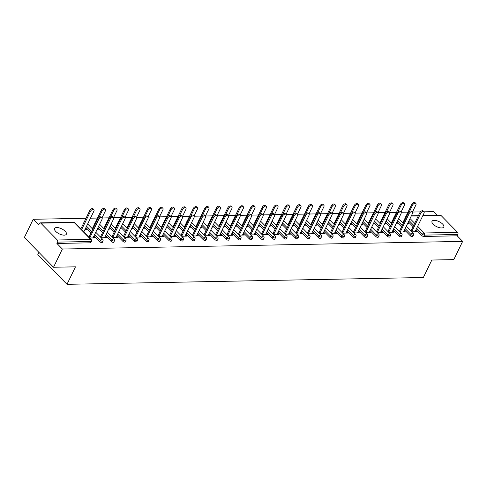 <?xml version="1.0" encoding="UTF-8"?>
<svg xmlns="http://www.w3.org/2000/svg" width="487" height="487" viewBox="0 0 487 487"><rect width="100%" height="100%" fill="white"/><g stroke="black" fill="none" stroke-linecap="round" stroke-linejoin="round"><path stroke-width="0.73" d="M434.161 220.343A6.55 2.794 25.9 0 0 432.006 221.287A6.55 2.794 25.9 0 0 434.739 225.536A6.55 2.794 25.9 0 0 441.63 227.953A6.55 2.794 25.9 0 0 443.785 227.009A6.55 2.794 25.9 0 0 441.052 222.766A6.55 2.794 25.9 0 0 434.161 220.343M56.729 227.545A6.55 2.794 25.9 0 0 54.574 228.488A6.55 2.794 25.9 0 0 57.308 232.737A6.55 2.794 25.9 0 0 64.199 235.154A6.55 2.794 25.9 0 0 66.354 234.21A6.55 2.794 25.9 0 0 63.62 229.967A6.55 2.794 25.9 0 0 56.729 227.545M38.905 252.357L37.828 254.573L66.993 284.317L423.343 277.517L431.829 260.034L453.799 259.614L462.65 241.382L62.366 249.021L53.515 267.253L24.35 237.51L33.201 219.278L38.656 224.842L39.301 223.509A1.534 1.065 -91.1 0 1 40.147 222.869L73.543 222.23A1.534 1.065 -91.1 0 1 74.176 222.516L40.786 223.149A1.534 1.065 -91.1 0 0 40.147 222.869M437.064 215.291L433.485 211.644L424.037 211.821M420.354 211.894L412.538 212.04M408.003 212.125L401.038 212.259M396.503 212.35L389.533 212.478M384.998 212.569L378.034 212.697M373.499 212.789L366.534 212.916M361.999 213.008L355.035 213.142M350.5 213.227L343.536 213.361M339.001 213.446L332.037 213.58M327.501 213.665L320.537 213.799M316.002 213.884L309.038 214.018M304.503 214.103L297.539 214.237M293.004 214.323L286.039 214.457M281.504 214.542L274.54 214.676M269.999 214.761L263.035 214.895M258.5 214.98L251.535 215.114M247 215.199L240.036 215.333M235.501 215.418L228.537 215.552M224.002 215.638L217.038 215.771M212.502 215.857L205.538 215.991M201.003 216.076L194.039 216.21M189.504 216.295L182.54 216.429M178.005 216.514L171.04 216.648M166.505 216.733L159.541 216.867M155.006 216.958L148.042 217.086M143.501 217.178L136.537 217.305M132.001 217.397L125.037 217.525M120.502 217.616L113.538 217.75M109.003 217.835L102.039 217.969M97.503 218.054L90.466 218.188M86.004 218.273L33.201 219.278M57.289 239.988L90.685 239.348A1.534 1.065 -91.1 0 1 90.953 241.491A1.534 0.657 25.9 0 0 91.459 241.266L90.813 242.599A1.534 0.657 -154.1 0 1 90.308 242.818L90.953 241.491L57.557 242.124A1.534 1.065 -91.1 0 0 57.289 239.988L40.786 223.149M90.308 242.818L56.912 243.457L62.366 249.021M57.557 242.124L56.912 243.457M422.874 215.564L440.431 215.23A1.534 1.065 88.9 0 1 441.07 215.516L457.573 232.348A1.534 1.065 88.9 0 1 457.841 234.484L457.196 235.818L462.65 241.382M66.993 284.317L75.479 266.833L53.515 267.253M89.669 237.985L94.892 237.887L94.131 237.114L93.748 237.906M84.927 229.59L86.729 229.56L85.968 228.787L85.584 229.578M94.131 237.114L93.394 237.126M90.077 237.187L88.908 237.212M85.968 228.787L85.316 228.799M393.52 218.486A1.534 0.657 -154.1 0 1 393.539 218.279L394.19 216.946A1.534 0.657 25.9 0 0 394.166 217.159M410.322 235.805L410.967 234.472A1.534 0.657 -154.1 0 0 412.952 235.343A1.534 0.657 25.9 0 0 413.457 235.124L412.806 236.457A1.534 0.657 -154.1 0 1 412.3 236.676A1.534 0.657 -154.1 0 1 410.322 235.805L404.52 229.894M401.568 226.875L396.905 222.121M457.196 235.818L423.8 236.457A1.534 0.657 -154.1 0 1 421.821 235.586L416.026 229.675M413.067 226.656L408.404 221.902M405.02 218.267A1.534 0.657 -154.1 0 1 405.038 218.06L405.689 216.727A1.534 0.657 25.9 0 0 405.665 216.94M400.162 232.062L405.391 231.958L404.63 231.185L403.887 231.203M400.57 231.264L399.407 231.288M396.156 223.655L397.222 223.636L396.515 222.918M370.516 218.925A1.534 0.657 -154.1 0 1 370.54 218.718L371.185 217.391A1.534 0.657 25.9 0 0 371.167 217.598M387.323 236.244L387.969 234.911A1.534 0.657 -154.1 0 0 389.947 235.781A1.534 0.657 25.9 0 0 390.458 235.562L389.807 236.895A1.534 0.657 -154.1 0 1 389.302 237.114A1.534 0.657 -154.1 0 1 387.323 236.244L381.522 230.333M378.569 227.313L373.906 222.559M377.163 232.5L382.386 232.402L381.631 231.629L380.889 231.642M377.571 231.702L376.408 231.727L385.394 213.257A2.301 1.339 -44.4 0 1 387.037 211.602A2.301 1.339 -44.4 0 1 388.699 211.614L389.454 212.387A2.301 1.339 135.6 0 0 387.798 212.375A2.301 1.339 135.6 0 0 386.154 214.03L385.394 213.257M373.158 224.093L374.223 224.075L373.517 223.356M347.517 219.369A1.534 0.657 -154.1 0 1 347.541 219.156L348.187 217.829A1.534 0.657 25.9 0 0 348.168 218.036M364.325 236.682L364.97 235.349A1.534 0.657 -154.1 0 0 366.948 236.219A1.534 0.657 25.9 0 0 367.454 236L366.808 237.333A1.534 0.657 -154.1 0 1 366.303 237.553A1.534 0.657 -154.1 0 1 364.325 236.682L358.523 230.771M355.565 227.758L350.902 222.997M357.501 232.877L366.474 214.402A2.301 1.339 135.6 0 0 366.455 212.825A2.301 1.339 135.6 0 0 364.8 212.813A2.301 1.339 135.6 0 0 363.156 214.469L354.183 232.938L359.388 232.841L358.633 232.068L357.89 232.08M354.573 232.141L353.404 232.165M350.159 224.531L351.224 224.513L350.518 223.795M324.519 219.807A1.534 0.657 -154.1 0 1 324.543 219.6L325.188 218.267A1.534 0.657 25.9 0 0 325.164 218.474M341.32 237.12L341.971 235.787A1.534 0.657 -154.1 0 0 343.95 236.658A1.534 0.657 25.9 0 0 344.455 236.439L343.81 237.772A1.534 0.657 -154.1 0 1 343.305 237.991A1.534 0.657 -154.1 0 1 341.32 237.12L335.525 231.209M332.566 228.196L327.903 223.436M331.166 233.376L336.389 233.279L335.628 232.506L334.886 232.518M331.574 232.579L330.405 232.603M327.161 224.97L328.226 224.951L327.52 224.233M301.52 220.246A1.534 0.657 -154.1 0 1 301.544 220.039L302.19 218.706A1.534 0.657 25.9 0 0 302.165 218.913M318.321 237.559L318.973 236.225A1.534 0.657 -154.1 0 0 320.951 237.102A1.534 0.657 25.9 0 0 321.457 236.877L320.811 238.21A1.534 0.657 -154.1 0 1 320.306 238.429A1.534 0.657 -154.1 0 1 318.321 237.559L312.526 231.648M309.568 228.634L304.905 223.874M311.503 233.754L320.47 215.278A2.301 1.339 135.6 0 0 320.458 213.702A2.301 1.339 135.6 0 0 318.796 213.696A2.301 1.339 135.6 0 0 317.153 215.345L308.186 233.815L313.391 233.717L312.63 232.944L311.887 232.956M308.569 233.023L307.407 233.042L316.398 214.572A2.301 1.339 -44.4 0 1 318.041 212.922A2.301 1.339 -44.4 0 1 319.697 212.929L320.458 213.702M304.162 225.408L305.221 225.39L304.521 224.671M278.521 220.684A1.534 0.657 -154.1 0 1 278.54 220.477L279.191 219.144A1.534 0.657 25.9 0 0 279.167 219.351M295.323 237.997L295.968 236.67A1.534 0.657 -154.1 0 0 297.953 237.54A1.534 0.657 25.9 0 0 298.458 237.315L297.813 238.648A1.534 0.657 -154.1 0 1 297.301 238.867A1.534 0.657 -154.1 0 1 295.323 237.997L289.528 232.086M286.569 229.073L281.906 224.318M285.163 234.253L290.392 234.156L289.631 233.383L288.888 233.395M285.571 233.462L284.408 233.48M281.163 225.846L282.223 225.828L281.516 225.11M255.523 221.122A1.534 0.657 -154.1 0 1 255.541 220.915L256.186 219.582A1.534 0.657 25.9 0 0 256.168 219.789M272.324 238.435L272.97 237.108A1.534 0.657 -154.1 0 0 274.954 237.979A1.534 0.657 25.9 0 0 275.459 237.753L274.808 239.087A1.534 0.657 -154.1 0 1 274.303 239.312A1.534 0.657 -154.1 0 1 272.324 238.435L266.523 232.524M263.57 229.511L258.907 224.757M262.164 234.691L267.387 234.594L266.632 233.821L265.89 233.833M262.572 233.9L261.409 233.918M258.159 226.285L259.224 226.266L258.518 225.548M232.518 221.561A1.534 0.657 -154.1 0 1 232.543 221.354L233.188 220.021A1.534 0.657 25.9 0 0 233.17 220.227M249.326 238.88L249.971 237.546A1.534 0.657 -154.1 0 0 251.949 238.417A1.534 0.657 25.9 0 0 252.455 238.192L251.809 239.525A1.534 0.657 -154.1 0 1 251.304 239.75A1.534 0.657 -154.1 0 1 249.326 238.88L243.524 232.963M240.572 229.949L235.903 225.195M242.502 235.069L251.475 216.599A2.301 1.339 135.6 0 0 251.456 215.017A2.301 1.339 135.6 0 0 249.801 215.011A2.301 1.339 135.6 0 0 248.157 216.66L239.184 235.13L244.389 235.032L243.634 234.259L242.891 234.271M239.574 234.338L238.411 234.357L247.396 215.887A2.301 1.339 -44.4 0 1 249.04 214.237A2.301 1.339 -44.4 0 1 250.702 214.243L251.456 215.017M235.16 226.729L236.225 226.705L235.519 225.986M209.52 221.999A1.534 0.657 -154.1 0 1 209.544 221.792L210.189 220.459A1.534 0.657 25.9 0 0 210.165 220.666M226.327 239.318L226.972 237.985A1.534 0.657 -154.1 0 0 228.951 238.855A1.534 0.657 25.9 0 0 229.456 238.636L228.811 239.963A1.534 0.657 -154.1 0 1 228.306 240.188A1.534 0.657 -154.1 0 1 226.327 239.318L220.526 233.401M217.567 230.388L212.904 225.633M216.167 235.574L221.39 235.471L220.635 234.697L219.893 234.71M216.575 234.777L215.406 234.801M212.162 227.167L213.227 227.143L212.521 226.425M186.521 222.437A1.534 0.657 -154.1 0 1 186.545 222.23L187.191 220.897A1.534 0.657 25.9 0 0 187.166 221.104M203.322 239.756L203.974 238.423A1.534 0.657 -154.1 0 0 205.952 239.294A1.534 0.657 25.9 0 0 206.458 239.074L205.812 240.401A1.534 0.657 -154.1 0 1 205.307 240.627A1.534 0.657 -154.1 0 1 203.322 239.756L197.527 233.839M194.569 230.826L189.906 226.071M193.169 236.012L198.392 235.909L197.631 235.136L196.888 235.154M193.57 235.215L192.408 235.239M189.163 227.606L190.222 227.581L189.522 226.863M163.522 222.876A1.534 0.657 -154.1 0 1 163.541 222.669L164.192 221.335A1.534 0.657 25.9 0 0 164.168 221.542M180.324 240.194L180.969 238.861A1.534 0.657 -154.1 0 0 182.954 239.732A1.534 0.657 25.9 0 0 183.459 239.513L182.814 240.846A1.534 0.657 -154.1 0 1 182.308 241.065A1.534 0.657 -154.1 0 1 180.324 240.194L174.529 234.284M171.57 231.264L166.907 226.51M173.506 236.384L182.473 217.914A2.301 1.339 135.6 0 0 182.461 216.331A2.301 1.339 135.6 0 0 180.799 216.325A2.301 1.339 135.6 0 0 179.155 217.975L170.188 236.451L175.393 236.347L174.632 235.574L173.889 235.592M170.572 235.653L169.409 235.678L178.4 217.202A2.301 1.339 -44.4 0 1 180.044 215.552A2.301 1.339 -44.4 0 1 181.7 215.558L182.461 216.331M166.164 228.044L167.224 228.026L166.524 227.301M140.524 223.314A1.534 0.657 -154.1 0 1 140.542 223.107L141.193 221.78A1.534 0.657 25.9 0 0 141.169 221.987M157.325 240.633L157.971 239.3A1.534 0.657 -154.1 0 0 159.955 240.17A1.534 0.657 25.9 0 0 160.46 239.951L159.809 241.284A1.534 0.657 -154.1 0 1 159.304 241.503A1.534 0.657 -154.1 0 1 157.325 240.633L151.524 234.722M148.572 231.702L143.909 226.948M147.165 236.889L152.394 236.785L151.634 236.012L150.891 236.031M147.573 236.092L146.41 236.116M143.16 228.482L144.225 228.464L143.519 227.746M117.519 223.758A1.534 0.657 -154.1 0 1 117.544 223.545L118.189 222.218A1.534 0.657 25.9 0 0 118.171 222.425M134.327 241.071L134.972 239.738A1.534 0.657 -154.1 0 0 136.95 240.608A1.534 0.657 25.9 0 0 137.462 240.389L136.81 241.722A1.534 0.657 -154.1 0 1 136.305 241.942A1.534 0.657 -154.1 0 1 134.327 241.071L128.525 235.16M125.573 232.141L120.904 227.386M124.167 237.327L129.39 237.23L128.635 236.457L127.892 236.469M124.575 236.53L123.412 236.554L132.397 218.085A2.301 1.339 -44.4 0 1 134.041 216.429A2.301 1.339 -44.4 0 1 135.703 216.441L136.457 217.214A2.301 1.339 135.6 0 0 134.802 217.202A2.301 1.339 135.6 0 0 133.158 218.858L132.397 218.085M120.161 228.92L121.226 228.902L120.52 228.184M94.521 224.197A1.534 0.657 -154.1 0 1 94.545 223.99L95.19 222.656A1.534 0.657 25.9 0 0 95.172 222.863M111.328 241.509L111.973 240.176A1.534 0.657 -154.1 0 0 113.952 241.047A1.534 0.657 25.9 0 0 114.457 240.828L113.812 242.161A1.534 0.657 -154.1 0 1 113.307 242.38A1.534 0.657 -154.1 0 1 111.328 241.509L105.527 235.598M102.568 232.585L97.905 227.825M104.504 237.705L113.477 219.229A2.301 1.339 135.6 0 0 113.459 217.652A2.301 1.339 135.6 0 0 111.803 217.64A2.301 1.339 135.6 0 0 110.159 219.296L101.186 237.766L106.391 237.668L105.636 236.895L104.894 236.907M101.576 236.968L100.407 236.992M97.163 229.359L98.228 229.34L97.522 228.622M83.021 224.416A1.534 0.657 -154.1 0 1 83.046 224.209L83.691 222.876A1.534 0.657 25.9 0 0 83.667 223.083M99.829 241.729L100.474 240.395A1.534 0.657 -154.1 0 0 102.453 241.266A1.534 0.657 25.9 0 0 102.958 241.047L102.313 242.38A1.534 0.657 -154.1 0 1 101.807 242.599A1.534 0.657 -154.1 0 1 99.829 241.729L94.028 235.818M91.069 232.804L85.919 227.551M108.662 229.14L109.727 229.121L109.021 228.403M116.003 237.486L124.976 219.01A2.301 1.339 135.6 0 0 124.958 217.433A2.301 1.339 135.6 0 0 123.302 217.421A2.301 1.339 135.6 0 0 121.659 219.077L112.686 237.546L117.891 237.449L117.136 236.676L116.393 236.688M113.075 236.749L111.913 236.773L120.898 218.304A2.301 1.339 -44.4 0 1 122.541 216.648A2.301 1.339 -44.4 0 1 124.203 216.66L124.958 217.433M106.02 223.977A1.534 0.657 -154.1 0 1 106.044 223.764L106.69 222.437A1.534 0.657 25.9 0 0 106.671 222.644M122.827 241.29L123.473 239.957A1.534 0.657 -154.1 0 0 125.451 240.828A1.534 0.657 25.9 0 0 125.956 240.608L125.311 241.942A1.534 0.657 -154.1 0 1 124.806 242.161A1.534 0.657 -154.1 0 1 122.827 241.29L117.026 235.379M114.074 232.366L109.405 227.606M131.66 228.701L132.726 228.683L132.02 227.965M135.666 237.108L140.889 237.011L140.134 236.232L139.392 236.25M136.074 236.311L134.911 236.335M129.025 223.533A1.534 0.657 -154.1 0 1 129.043 223.326L129.688 221.999A1.534 0.657 25.9 0 0 129.67 222.206M145.826 240.852L146.471 239.519A1.534 0.657 -154.1 0 0 148.456 240.389A1.534 0.657 25.9 0 0 148.961 240.17L148.31 241.503A1.534 0.657 -154.1 0 1 147.805 241.722A1.534 0.657 -154.1 0 1 145.826 240.852L140.025 234.941M137.072 231.922L132.409 227.167M154.659 228.263L155.724 228.245L155.018 227.526M158.665 236.67L163.894 236.566L163.133 235.793L162.39 235.811M159.072 235.872L157.91 235.897M152.023 223.095A1.534 0.657 -154.1 0 1 152.041 222.888L152.693 221.555A1.534 0.657 25.9 0 0 152.668 221.768M168.825 240.414L169.47 239.08A1.534 0.657 -154.1 0 0 171.454 239.951A1.534 0.657 25.9 0 0 171.96 239.732L171.314 241.065A1.534 0.657 -154.1 0 1 170.803 241.284A1.534 0.657 -154.1 0 1 168.825 240.414L163.029 234.503M160.071 231.483L155.408 226.729M177.664 227.825L178.723 227.8L178.023 227.082M185.005 236.165L193.972 217.695A2.301 1.339 135.6 0 0 193.96 216.112A2.301 1.339 135.6 0 0 192.298 216.106A2.301 1.339 135.6 0 0 190.654 217.756L181.688 236.232L186.892 236.128L186.131 235.355L185.389 235.373M182.071 235.434L180.908 235.458L189.9 216.983A2.301 1.339 -44.4 0 1 191.543 215.333A2.301 1.339 -44.4 0 1 193.199 215.339L193.96 216.112M175.022 222.656A1.534 0.657 -154.1 0 1 175.046 222.449L175.691 221.116A1.534 0.657 25.9 0 0 175.667 221.323M191.823 239.975L192.475 238.642A1.534 0.657 -154.1 0 0 194.453 239.513A1.534 0.657 25.9 0 0 194.958 239.294L194.313 240.621A1.534 0.657 -154.1 0 1 193.808 240.846A1.534 0.657 -154.1 0 1 191.823 239.975L186.028 234.058M183.069 231.045L178.406 226.291M200.662 227.386L201.728 227.362L201.021 226.644M204.668 235.793L209.891 235.69L209.13 234.917L208.387 234.935M205.07 234.996L203.907 235.02M198.02 222.218A1.534 0.657 -154.1 0 1 198.045 222.011L198.69 220.678A1.534 0.657 25.9 0 0 198.666 220.885M214.822 239.537L215.473 238.204A1.534 0.657 -154.1 0 0 217.452 239.074A1.534 0.657 25.9 0 0 217.957 238.855L217.312 240.182A1.534 0.657 -154.1 0 1 216.806 240.408A1.534 0.657 -154.1 0 1 214.822 239.537L209.026 233.62M206.068 230.607L201.405 225.852M223.661 226.948L224.726 226.924L224.02 226.205M231.002 235.288L239.975 216.818A2.301 1.339 135.6 0 0 239.957 215.236A2.301 1.339 135.6 0 0 238.301 215.23A2.301 1.339 135.6 0 0 236.658 216.879L227.685 235.349L232.889 235.251L232.135 234.478L231.392 234.49M228.074 234.557L226.905 234.576M221.019 221.78A1.534 0.657 -154.1 0 1 221.043 221.573L221.688 220.24A1.534 0.657 25.9 0 0 221.67 220.447M237.826 239.099L238.472 237.766A1.534 0.657 -154.1 0 0 240.45 238.636A1.534 0.657 25.9 0 0 240.955 238.411L240.31 239.744A1.534 0.657 -154.1 0 1 239.805 239.969A1.534 0.657 -154.1 0 1 237.826 239.099L232.025 233.182M229.067 230.168L224.404 225.414M246.659 226.51L247.725 226.485L247.019 225.767M250.665 234.911L255.888 234.813L255.133 234.04L254.391 234.052M251.073 234.119L249.91 234.137L258.895 215.668A2.301 1.339 -44.4 0 1 260.539 214.018A2.301 1.339 -44.4 0 1 262.201 214.024L262.956 214.797A2.301 1.339 135.6 0 0 261.3 214.791A2.301 1.339 135.6 0 0 259.656 216.441L258.895 215.668M244.017 221.342A1.534 0.657 -154.1 0 1 244.042 221.135L244.687 219.801A1.534 0.657 25.9 0 0 244.669 220.008M260.825 238.66L261.47 237.327A1.534 0.657 -154.1 0 0 263.449 238.198A1.534 0.657 25.9 0 0 263.96 237.973L263.309 239.306A1.534 0.657 -154.1 0 1 262.803 239.531A1.534 0.657 -154.1 0 1 260.825 238.66L255.024 232.743M252.071 229.73L247.402 224.976M269.658 226.065L270.723 226.047L270.017 225.329M273.664 234.472L278.893 234.375L278.132 233.602L277.389 233.614M274.071 233.681L272.909 233.699M267.022 220.903A1.534 0.657 -154.1 0 1 267.04 220.696L267.692 219.363A1.534 0.657 25.9 0 0 267.667 219.57M283.824 238.216L284.469 236.889A1.534 0.657 -154.1 0 0 286.453 237.759A1.534 0.657 25.9 0 0 286.959 237.534L286.307 238.867A1.534 0.657 -154.1 0 1 285.802 239.093A1.534 0.657 -154.1 0 1 283.824 238.216L278.022 232.305M275.07 229.292L270.407 224.537M292.663 225.627L293.722 225.609L293.022 224.891M300.004 233.973L308.971 215.504A2.301 1.339 135.6 0 0 308.959 213.921A2.301 1.339 135.6 0 0 307.297 213.915A2.301 1.339 135.6 0 0 305.653 215.564L296.686 234.034L301.891 233.937L301.13 233.163L300.388 233.176M297.07 233.243L295.907 233.261L304.899 214.791A2.301 1.339 -44.4 0 1 306.542 213.142A2.301 1.339 -44.4 0 1 308.198 213.148L308.959 213.921M290.021 220.465A1.534 0.657 -154.1 0 1 290.039 220.258L290.69 218.925A1.534 0.657 25.9 0 0 290.666 219.132M306.822 237.778L307.467 236.451A1.534 0.657 -154.1 0 0 309.452 237.321A1.534 0.657 25.9 0 0 309.957 237.096L309.312 238.429A1.534 0.657 -154.1 0 1 308.807 238.648A1.534 0.657 -154.1 0 1 306.822 237.778L301.027 231.867M298.068 228.853L293.405 224.099M315.661 225.189L316.72 225.171L316.02 224.452M319.667 233.596L324.89 233.498L324.129 232.725L323.386 232.737M320.069 232.798L318.906 232.823M313.019 220.027A1.534 0.657 -154.1 0 1 313.044 219.82L313.689 218.486A1.534 0.657 25.9 0 0 313.665 218.693M329.821 237.339L330.472 236.006A1.534 0.657 -154.1 0 0 332.451 236.883A1.534 0.657 25.9 0 0 332.956 236.658L332.311 237.991A1.534 0.657 -154.1 0 1 331.805 238.21A1.534 0.657 -154.1 0 1 329.821 237.339L324.025 231.428M321.067 228.415L316.404 223.655M338.66 224.75L339.725 224.732L339.019 224.014M342.665 233.157L347.888 233.06L347.134 232.287L346.391 232.299M343.073 232.36L341.904 232.384M336.018 219.588A1.534 0.657 -154.1 0 1 336.042 219.381L336.687 218.048A1.534 0.657 25.9 0 0 336.663 218.255M352.825 236.901L353.471 235.568A1.534 0.657 -154.1 0 0 355.449 236.439A1.534 0.657 25.9 0 0 355.954 236.219L355.309 237.553A1.534 0.657 -154.1 0 1 354.804 237.772A1.534 0.657 -154.1 0 1 352.825 236.901L347.024 230.99M344.066 227.977L339.402 223.216M361.658 224.312L362.724 224.294L362.018 223.576M369 232.652L377.973 214.183A2.301 1.339 135.6 0 0 377.955 212.606A2.301 1.339 135.6 0 0 376.299 212.594A2.301 1.339 135.6 0 0 374.655 214.25L365.682 232.719L370.887 232.622L370.132 231.849L369.389 231.861M366.072 231.922L364.909 231.946L373.894 213.476A2.301 1.339 -44.4 0 1 375.538 211.821A2.301 1.339 -44.4 0 1 377.2 211.833L377.955 212.606M359.016 219.15A1.534 0.657 -154.1 0 1 359.041 218.937L359.686 217.61A1.534 0.657 25.9 0 0 359.668 217.817M375.824 236.463L376.469 235.13A1.534 0.657 -154.1 0 0 378.448 236A1.534 0.657 25.9 0 0 378.953 235.781L378.308 237.114A1.534 0.657 -154.1 0 1 377.802 237.333A1.534 0.657 -154.1 0 1 375.824 236.463L370.023 230.552M367.07 227.532L362.401 222.778M384.657 223.874L385.722 223.856L385.016 223.137M388.663 232.281L393.886 232.177L393.131 231.404L392.388 231.422M389.07 231.483L387.908 231.508M382.021 218.706A1.534 0.657 -154.1 0 1 382.039 218.499L382.685 217.172A1.534 0.657 25.9 0 0 382.666 217.379M398.823 236.025L399.468 234.691A1.534 0.657 -154.1 0 0 401.452 235.562A1.534 0.657 25.9 0 0 401.958 235.343L401.306 236.676A1.534 0.657 -154.1 0 1 400.801 236.895A1.534 0.657 -154.1 0 1 398.823 236.025L393.021 230.114M390.069 227.094L385.406 222.34M407.662 223.436L408.721 223.417L408.015 222.693M411.661 231.842L416.89 231.739L416.129 230.966L415.387 230.984M412.069 231.045L410.906 231.069M105.636 236.895L105.247 237.686M117.136 236.676L116.746 237.467M128.635 236.457L128.245 237.248M140.134 236.232L139.745 237.029M151.634 236.012L151.25 236.81M163.133 235.793L162.749 236.591M174.632 235.574L174.249 236.372M186.131 235.355L185.748 236.152M197.631 235.136L197.247 235.933M209.13 234.917L208.746 235.714M220.635 234.697L220.246 235.495M232.135 234.478L231.745 235.276M243.634 234.259L243.244 235.057M255.133 234.04L254.744 234.837M266.632 233.821L266.243 234.618M278.132 233.602L277.748 234.399M289.631 233.383L289.248 234.174M301.13 233.163L300.747 233.955M312.63 232.944L312.246 233.736M324.129 232.725L323.745 233.517M335.628 232.506L335.245 233.297M347.134 232.287L346.744 233.078M358.633 232.068L358.243 232.859M370.132 231.849L369.743 232.64M381.631 231.629L381.242 232.421M393.131 231.404L392.741 232.202M404.63 231.185L404.247 231.982M416.129 230.966L415.746 231.763M93.005 237.924L101.972 219.448A2.301 1.339 135.6 0 0 101.96 217.872A2.301 1.339 135.6 0 0 100.298 217.866A2.301 1.339 135.6 0 0 98.66 219.515L97.899 218.742A2.301 1.339 -44.4 0 1 99.543 217.086A2.301 1.339 -44.4 0 1 101.199 217.099L101.96 217.872M88.932 237.212L97.899 218.742M89.687 237.985L98.66 219.515M90.552 211.248L89.791 210.475A2.301 1.339 -44.4 0 1 91.434 208.82A2.301 1.339 -44.4 0 1 93.096 208.832L93.851 209.605A2.301 1.339 135.6 0 0 92.195 209.593A2.301 1.339 135.6 0 0 90.552 211.248L81.573 229.73M83.77 231.97L93.869 211.181A2.301 1.339 135.6 0 0 93.851 209.605M89.791 210.475L80.818 228.957M100.432 236.992L109.398 218.523A2.301 1.339 -44.4 0 1 111.042 216.867A2.301 1.339 -44.4 0 1 112.704 216.879L113.459 217.652M127.503 237.26L136.476 218.791A2.301 1.339 135.6 0 0 136.457 217.214M124.185 237.327L133.158 218.858M139.002 237.041L147.975 218.572A2.301 1.339 135.6 0 0 147.957 216.995A2.301 1.339 135.6 0 0 146.301 216.983A2.301 1.339 135.6 0 0 144.657 218.639L143.896 217.866A2.301 1.339 -44.4 0 1 145.54 216.21A2.301 1.339 -44.4 0 1 147.202 216.222L147.957 216.995M134.929 236.335L143.896 217.866M135.69 237.108L144.657 218.639M150.507 236.822L159.474 218.353A2.301 1.339 135.6 0 0 159.456 216.776A2.301 1.339 135.6 0 0 157.8 216.764A2.301 1.339 135.6 0 0 156.157 218.419L155.396 217.646A2.301 1.339 -44.4 0 1 157.039 215.991A2.301 1.339 -44.4 0 1 158.701 216.003L159.456 216.776M146.429 236.116L155.396 217.646M147.19 236.889L156.157 218.419M102.051 211.029L101.29 210.256A2.301 1.339 -44.4 0 1 102.934 208.6A2.301 1.339 -44.4 0 1 104.595 208.613L105.35 209.386A2.301 1.339 135.6 0 0 103.694 209.373A2.301 1.339 135.6 0 0 102.051 211.029L98.904 217.5M101.996 217.908L105.369 210.962A2.301 1.339 135.6 0 0 105.35 209.386M101.29 210.256L92.317 228.738M113.55 210.81L112.789 210.037A2.301 1.339 -44.4 0 1 114.433 208.381A2.301 1.339 -44.4 0 1 116.095 208.393L116.85 209.167A2.301 1.339 135.6 0 0 115.194 209.154A2.301 1.339 135.6 0 0 113.55 210.81L110.403 217.281M113.495 217.689L116.868 210.743A2.301 1.339 135.6 0 0 116.85 209.167M112.789 210.037L103.816 228.519M125.049 210.591L124.288 209.818A2.301 1.339 -44.4 0 1 125.932 208.162A2.301 1.339 -44.4 0 1 127.594 208.174L128.349 208.947A2.301 1.339 135.6 0 0 126.693 208.935A2.301 1.339 135.6 0 0 125.049 210.591L121.908 217.062M124.995 217.47L128.367 210.524A2.301 1.339 135.6 0 0 128.349 208.947M124.288 209.818L115.316 228.3M136.549 210.366L135.788 209.593A2.301 1.339 -44.4 0 1 137.431 207.943A2.301 1.339 -44.4 0 1 139.093 207.949L139.854 208.722A2.301 1.339 135.6 0 0 138.192 208.716A2.301 1.339 135.6 0 0 136.549 210.366L133.408 216.843M136.494 217.251L139.866 210.305A2.301 1.339 135.6 0 0 139.854 208.722M135.788 209.593L126.815 228.08M148.048 210.147L147.293 209.373A2.301 1.339 -44.4 0 1 148.937 207.724A2.301 1.339 -44.4 0 1 150.593 207.73L151.354 208.503A2.301 1.339 135.6 0 0 149.692 208.497A2.301 1.339 135.6 0 0 148.048 210.147L144.907 216.624M147.993 217.032L151.366 210.086A2.301 1.339 135.6 0 0 151.354 208.503M147.293 209.373L138.314 227.861M162.007 236.603L170.974 218.133A2.301 1.339 135.6 0 0 170.961 216.551A2.301 1.339 135.6 0 0 169.299 216.545A2.301 1.339 135.6 0 0 167.656 218.194L166.895 217.421A2.301 1.339 -44.4 0 1 168.539 215.771A2.301 1.339 -44.4 0 1 170.2 215.778L170.961 216.551M157.928 235.897L166.895 217.421M158.689 236.67L167.656 218.194M159.547 209.927L158.792 209.154A2.301 1.339 -44.4 0 1 160.436 207.505A2.301 1.339 -44.4 0 1 162.092 207.511L162.853 208.284A2.301 1.339 135.6 0 0 161.191 208.278A2.301 1.339 135.6 0 0 159.547 209.927L156.406 216.405M159.493 216.812L162.865 209.867A2.301 1.339 135.6 0 0 162.853 208.284M158.792 209.154L149.813 227.642M171.047 209.708L170.292 208.935A2.301 1.339 -44.4 0 1 171.935 207.285A2.301 1.339 -44.4 0 1 173.591 207.292L174.352 208.065A2.301 1.339 135.6 0 0 172.69 208.059A2.301 1.339 135.6 0 0 171.047 209.708L167.905 216.185M170.992 216.593L174.364 209.647A2.301 1.339 135.6 0 0 174.352 208.065M170.292 208.935L161.313 227.423M182.546 209.489L181.791 208.716A2.301 1.339 -44.4 0 1 183.435 207.066A2.301 1.339 -44.4 0 1 185.09 207.072L185.851 207.846A2.301 1.339 135.6 0 0 184.189 207.839A2.301 1.339 135.6 0 0 182.546 209.489L179.405 215.966M182.491 216.374L185.864 209.428A2.301 1.339 135.6 0 0 185.851 207.846M181.791 208.716L172.812 227.204M196.505 235.945L205.471 217.476A2.301 1.339 135.6 0 0 205.459 215.893A2.301 1.339 135.6 0 0 203.797 215.887A2.301 1.339 135.6 0 0 202.154 217.537L201.399 216.764A2.301 1.339 -44.4 0 1 203.042 215.114A2.301 1.339 -44.4 0 1 204.698 215.12L205.459 215.893M192.426 235.239L201.399 216.764M193.187 236.012L202.154 217.537M194.051 209.27L193.29 208.497A2.301 1.339 -44.4 0 1 194.934 206.847A2.301 1.339 -44.4 0 1 196.59 206.853L197.351 207.626A2.301 1.339 135.6 0 0 195.689 207.62A2.301 1.339 135.6 0 0 194.051 209.27L190.904 215.747M193.99 216.155L197.363 209.209A2.301 1.339 135.6 0 0 197.351 207.626M193.29 208.497L184.311 226.985M208.004 235.726L216.971 217.257A2.301 1.339 135.6 0 0 216.958 215.674A2.301 1.339 135.6 0 0 215.297 215.668A2.301 1.339 135.6 0 0 213.653 217.318L212.898 216.545A2.301 1.339 -44.4 0 1 214.542 214.895A2.301 1.339 -44.4 0 1 216.198 214.901L216.958 215.674M203.931 235.02L212.898 216.545M204.686 235.793L213.653 217.318M205.551 209.051L204.79 208.278A2.301 1.339 -44.4 0 1 206.433 206.628A2.301 1.339 -44.4 0 1 208.095 206.634L208.85 207.407A2.301 1.339 135.6 0 0 207.194 207.401A2.301 1.339 135.6 0 0 205.551 209.051L202.403 215.528M205.496 215.936L208.868 208.99A2.301 1.339 135.6 0 0 208.85 207.407M204.79 208.278L195.817 226.765M219.503 235.507L228.47 217.038A2.301 1.339 135.6 0 0 228.458 215.455A2.301 1.339 135.6 0 0 226.796 215.449A2.301 1.339 135.6 0 0 225.158 217.099L224.397 216.325A2.301 1.339 -44.4 0 1 226.041 214.676A2.301 1.339 -44.4 0 1 227.697 214.682L228.458 215.455M215.431 234.795L224.397 216.325M216.185 235.568L225.158 217.099M217.05 208.832L216.289 208.059A2.301 1.339 -44.4 0 1 217.933 206.409A2.301 1.339 -44.4 0 1 219.594 206.415L220.349 207.188A2.301 1.339 135.6 0 0 218.693 207.182A2.301 1.339 135.6 0 0 217.05 208.832L213.903 215.309M216.995 215.717L220.368 208.771A2.301 1.339 135.6 0 0 220.349 207.188M216.289 208.059L207.316 226.546M226.93 234.576L235.897 216.106A2.301 1.339 -44.4 0 1 237.54 214.457A2.301 1.339 -44.4 0 1 239.202 214.463L239.957 215.236M228.549 208.613L227.788 207.839A2.301 1.339 -44.4 0 1 229.432 206.19A2.301 1.339 -44.4 0 1 231.094 206.196L231.849 206.969A2.301 1.339 135.6 0 0 230.193 206.963A2.301 1.339 135.6 0 0 228.549 208.613L225.402 215.09M228.494 215.498L231.867 208.552A2.301 1.339 135.6 0 0 231.849 206.969M227.788 207.839L218.815 226.327M240.048 208.393L239.287 207.62A2.301 1.339 -44.4 0 1 240.931 205.971A2.301 1.339 -44.4 0 1 242.593 205.977L243.348 206.75A2.301 1.339 135.6 0 0 241.692 206.744A2.301 1.339 135.6 0 0 240.048 208.393L236.901 214.87M239.994 215.272L243.366 208.333A2.301 1.339 135.6 0 0 243.348 206.75M239.287 207.62L230.314 226.108M254.001 234.85L262.974 216.38A2.301 1.339 135.6 0 0 262.956 214.797M250.683 234.911L259.656 216.441M251.548 208.174L250.787 207.401A2.301 1.339 -44.4 0 1 252.43 205.751A2.301 1.339 -44.4 0 1 254.092 205.757L254.847 206.531A2.301 1.339 135.6 0 0 253.191 206.525A2.301 1.339 135.6 0 0 251.548 208.174L248.407 214.651M251.493 215.053L254.865 208.113A2.301 1.339 135.6 0 0 254.847 206.531M250.787 207.401L241.814 225.889M265.5 234.631L274.473 216.161A2.301 1.339 135.6 0 0 274.455 214.578A2.301 1.339 135.6 0 0 272.799 214.572A2.301 1.339 135.6 0 0 271.156 216.222L270.395 215.449A2.301 1.339 -44.4 0 1 272.038 213.799A2.301 1.339 -44.4 0 1 273.7 213.805L274.455 214.578M261.428 233.918L270.395 215.449M262.189 234.691L271.156 216.222M263.047 207.955L262.286 207.182A2.301 1.339 -44.4 0 1 263.93 205.532A2.301 1.339 -44.4 0 1 265.592 205.538L266.352 206.311A2.301 1.339 135.6 0 0 264.691 206.305A2.301 1.339 135.6 0 0 263.047 207.955L259.906 214.432M262.992 214.834L266.365 207.894A2.301 1.339 135.6 0 0 266.352 206.311M262.286 207.182L253.313 225.664M277.006 234.411L285.972 215.942A2.301 1.339 135.6 0 0 285.954 214.359A2.301 1.339 135.6 0 0 284.298 214.353A2.301 1.339 135.6 0 0 282.655 216.003L281.894 215.23A2.301 1.339 -44.4 0 1 283.537 213.58A2.301 1.339 -44.4 0 1 285.199 213.586L285.954 214.359M272.927 233.699L281.894 215.23M273.688 234.472L282.655 216.003M274.546 207.736L273.791 206.963A2.301 1.339 -44.4 0 1 275.435 205.313A2.301 1.339 -44.4 0 1 277.091 205.319L277.852 206.092A2.301 1.339 135.6 0 0 276.19 206.086A2.301 1.339 135.6 0 0 274.546 207.736L271.405 214.207M274.491 214.615L277.864 207.675A2.301 1.339 135.6 0 0 277.852 206.092M273.791 206.963L264.812 225.444M288.505 234.192L297.472 215.723A2.301 1.339 135.6 0 0 297.46 214.14A2.301 1.339 135.6 0 0 295.798 214.134A2.301 1.339 135.6 0 0 294.154 215.784L293.399 215.011A2.301 1.339 -44.4 0 1 295.037 213.361A2.301 1.339 -44.4 0 1 296.699 213.367L297.46 214.14M284.426 233.48L293.399 215.011M285.187 234.253L294.154 215.784M286.046 207.517L285.291 206.744A2.301 1.339 -44.4 0 1 286.934 205.094A2.301 1.339 -44.4 0 1 288.59 205.1L289.351 205.873A2.301 1.339 135.6 0 0 287.689 205.867A2.301 1.339 135.6 0 0 286.046 207.517L282.904 213.988M285.991 214.396L289.363 207.45A2.301 1.339 135.6 0 0 289.351 205.873M285.291 206.744L276.312 225.225M297.545 207.298L296.79 206.525A2.301 1.339 -44.4 0 1 298.434 204.875A2.301 1.339 -44.4 0 1 300.089 204.881L300.85 205.654A2.301 1.339 135.6 0 0 299.188 205.648A2.301 1.339 135.6 0 0 297.545 207.298L294.404 213.769M297.49 214.177L300.863 207.231A2.301 1.339 135.6 0 0 300.85 205.654M296.79 206.525L287.811 225.006M309.044 207.078L308.289 206.305A2.301 1.339 -44.4 0 1 309.933 204.656A2.301 1.339 -44.4 0 1 311.589 204.662L312.35 205.435A2.301 1.339 135.6 0 0 310.688 205.429A2.301 1.339 135.6 0 0 309.044 207.078L305.903 213.55M308.989 213.957L312.362 207.012A2.301 1.339 135.6 0 0 312.35 205.435M308.289 206.305L299.31 224.787M323.003 233.535L331.97 215.059A2.301 1.339 135.6 0 0 331.957 213.483A2.301 1.339 135.6 0 0 330.296 213.476A2.301 1.339 135.6 0 0 328.652 215.126L327.897 214.353A2.301 1.339 -44.4 0 1 329.541 212.703A2.301 1.339 -44.4 0 1 331.197 212.709L331.957 213.483M318.924 232.823L327.897 214.353M319.685 233.596L328.652 215.126M320.549 206.859L319.789 206.086A2.301 1.339 -44.4 0 1 321.432 204.43A2.301 1.339 -44.4 0 1 323.088 204.443L323.849 205.216A2.301 1.339 135.6 0 0 322.187 205.204A2.301 1.339 135.6 0 0 320.549 206.859L317.402 213.33M320.495 213.738L323.861 206.792A2.301 1.339 135.6 0 0 323.849 205.216M319.789 206.086L310.816 224.568M334.502 233.316L343.469 214.84A2.301 1.339 135.6 0 0 343.457 213.263A2.301 1.339 135.6 0 0 341.795 213.257A2.301 1.339 135.6 0 0 340.151 214.907L339.396 214.134A2.301 1.339 -44.4 0 1 341.04 212.484A2.301 1.339 -44.4 0 1 342.696 212.49L343.457 213.263M330.429 232.603L339.396 214.134M331.184 233.376L340.151 214.907M332.049 206.64L331.288 205.867A2.301 1.339 -44.4 0 1 332.931 204.211A2.301 1.339 -44.4 0 1 334.593 204.223L335.348 204.997A2.301 1.339 135.6 0 0 333.692 204.984A2.301 1.339 135.6 0 0 332.049 206.64L328.902 213.111M331.994 213.519L335.366 206.573A2.301 1.339 135.6 0 0 335.348 204.997M331.288 205.867L322.315 224.349M346.001 233.096L354.968 214.621A2.301 1.339 135.6 0 0 354.956 213.044A2.301 1.339 135.6 0 0 353.294 213.032A2.301 1.339 135.6 0 0 351.657 214.688L350.896 213.915A2.301 1.339 -44.4 0 1 352.539 212.259A2.301 1.339 -44.4 0 1 354.195 212.271L354.956 213.044M341.929 232.384L350.896 213.915M342.684 233.157L351.657 214.688M343.548 206.421L342.787 205.648A2.301 1.339 -44.4 0 1 344.431 203.992A2.301 1.339 -44.4 0 1 346.093 204.004L346.847 204.777A2.301 1.339 135.6 0 0 345.192 204.765A2.301 1.339 135.6 0 0 343.548 206.421L340.401 212.892M343.493 213.3L346.866 206.354A2.301 1.339 135.6 0 0 346.847 204.777M342.787 205.648L333.814 224.13M353.428 232.165L362.395 213.696A2.301 1.339 -44.4 0 1 364.039 212.04A2.301 1.339 -44.4 0 1 365.7 212.052L366.455 212.825M355.047 206.202L354.286 205.429A2.301 1.339 -44.4 0 1 355.93 203.773A2.301 1.339 -44.4 0 1 357.592 203.785L358.347 204.558A2.301 1.339 135.6 0 0 356.691 204.546A2.301 1.339 135.6 0 0 355.047 206.202L351.9 212.673M354.993 213.081L358.365 206.135A2.301 1.339 135.6 0 0 358.347 204.558M354.286 205.429L345.313 223.91M366.547 205.983L365.786 205.21A2.301 1.339 -44.4 0 1 367.429 203.554A2.301 1.339 -44.4 0 1 369.091 203.566L369.846 204.339A2.301 1.339 135.6 0 0 368.19 204.327A2.301 1.339 135.6 0 0 366.547 205.983L363.399 212.454M366.492 212.862L369.864 205.916A2.301 1.339 135.6 0 0 369.846 204.339M365.786 205.21L356.813 223.691M380.499 232.433L389.472 213.963A2.301 1.339 135.6 0 0 389.454 212.387M377.182 232.5L386.154 214.03M378.046 205.764L377.285 204.984A2.301 1.339 -44.4 0 1 378.929 203.335A2.301 1.339 -44.4 0 1 380.591 203.341L381.345 204.114A2.301 1.339 135.6 0 0 379.69 204.108A2.301 1.339 135.6 0 0 378.046 205.764L374.905 212.235M377.991 212.642L381.364 205.697A2.301 1.339 135.6 0 0 381.345 204.114M377.285 204.984L368.312 223.472M391.998 232.214L400.971 213.744A2.301 1.339 135.6 0 0 400.953 212.168A2.301 1.339 135.6 0 0 399.297 212.155A2.301 1.339 135.6 0 0 397.654 213.811L396.893 213.038A2.301 1.339 -44.4 0 1 398.536 211.382A2.301 1.339 -44.4 0 1 400.198 211.395L400.953 212.168M387.926 231.508L396.893 213.038M388.687 232.281L397.654 213.811M389.545 205.538L388.79 204.765A2.301 1.339 -44.4 0 1 390.428 203.116A2.301 1.339 -44.4 0 1 392.09 203.122L392.851 203.895A2.301 1.339 135.6 0 0 391.189 203.889A2.301 1.339 135.6 0 0 389.545 205.538L386.404 212.015M389.49 212.423L392.863 205.477A2.301 1.339 135.6 0 0 392.851 203.895M388.79 204.765L379.811 223.253M403.504 231.995L412.471 213.525A2.301 1.339 135.6 0 0 412.452 211.942A2.301 1.339 135.6 0 0 410.797 211.936A2.301 1.339 135.6 0 0 409.153 213.586L408.392 212.813A2.301 1.339 -44.4 0 1 410.036 211.163A2.301 1.339 -44.4 0 1 411.698 211.169L412.452 211.942M399.425 231.288L408.392 212.813M400.186 232.062L409.153 213.586M401.044 205.319L400.29 204.546A2.301 1.339 -44.4 0 1 401.933 202.896A2.301 1.339 -44.4 0 1 403.589 202.902L404.35 203.676A2.301 1.339 135.6 0 0 402.688 203.669A2.301 1.339 135.6 0 0 401.044 205.319L397.903 211.796M400.99 212.204L404.362 205.258A2.301 1.339 135.6 0 0 404.35 203.676M400.29 204.546L391.311 223.034M415.003 231.775L423.97 213.306A2.301 1.339 135.6 0 0 423.958 211.723A2.301 1.339 135.6 0 0 422.296 211.717A2.301 1.339 135.6 0 0 420.652 213.367L419.897 212.594A2.301 1.339 -44.4 0 1 421.535 210.944A2.301 1.339 -44.4 0 1 423.197 210.95L423.958 211.723M410.925 231.069L419.897 212.594M411.685 231.842L420.652 213.367M412.544 205.1L411.789 204.327A2.301 1.339 -44.4 0 1 413.433 202.677A2.301 1.339 -44.4 0 1 415.088 202.683L415.849 203.456A2.301 1.339 135.6 0 0 414.187 203.45A2.301 1.339 135.6 0 0 412.544 205.1L409.403 211.577M412.489 211.985L415.861 205.039A2.301 1.339 135.6 0 0 415.849 203.456M411.789 204.327L402.81 222.815M91.459 241.266A1.534 1.534 0 0 0 91.172 239.519A1.534 0.889 -44.4 0 0 90.685 239.348L74.176 222.516A1.534 0.889 -44.4 0 1 74.669 222.687A1.534 1.534 0 0 0 73.543 222.23M441.07 215.516L422.728 215.863M418.266 215.948L411.229 216.082M410.03 218.553L414.693 223.308M417.651 226.321L424.183 232.981L457.573 232.348M457.841 234.484L424.451 235.124L423.8 236.457M421.821 235.586L422.466 234.253A1.534 0.889 135.6 0 1 424.183 232.981A1.534 1.065 88.9 0 1 424.451 235.124A1.534 0.657 -154.1 0 1 422.466 234.253L416.671 228.342M102.958 241.047A1.534 1.534 0 0 0 102.672 239.3A1.534 0.889 -44.4 0 0 102.185 239.129A1.534 0.889 135.6 0 0 100.474 240.395L94.673 234.484M91.72 231.471L86.564 226.218M114.457 240.828A1.534 1.534 0 0 0 114.177 239.08A1.534 0.889 -44.4 0 0 113.684 238.91A1.534 0.889 135.6 0 0 111.973 240.176L106.172 234.265M103.22 231.252L98.557 226.498M125.956 240.608A1.534 1.534 0 0 0 125.676 238.861A1.534 0.889 -44.4 0 0 125.183 238.691A1.534 0.889 135.6 0 0 123.473 239.957L117.671 234.046M114.719 231.033L110.056 226.272M137.462 240.389A1.534 1.534 0 0 0 137.176 238.642A1.534 0.889 -44.4 0 0 136.683 238.472A1.534 0.889 135.6 0 0 134.972 239.738L129.177 233.827M126.218 230.814L121.555 226.053M148.961 240.17A1.534 1.534 0 0 0 148.675 238.423A1.534 0.889 -44.4 0 0 148.182 238.253A1.534 0.889 135.6 0 0 146.471 239.519L140.676 233.608M137.718 230.595L133.054 225.834M160.46 239.951A1.534 1.534 0 0 0 160.174 238.204A1.534 0.889 -44.4 0 0 159.687 238.033A1.534 0.889 135.6 0 0 157.971 239.3L152.175 233.389M149.217 230.375L144.554 225.615M171.96 239.732A1.534 1.534 0 0 0 171.674 237.985A1.534 0.889 -44.4 0 0 171.187 237.808A1.534 0.889 135.6 0 0 169.47 239.08L163.675 233.17M160.716 230.156L156.053 225.396M183.459 239.513A1.534 1.534 0 0 0 183.173 237.766A1.534 0.889 -44.4 0 0 182.686 237.589A1.534 0.889 135.6 0 0 180.969 238.861L175.174 232.95M172.215 229.931L167.552 225.177M194.958 239.294A1.534 1.534 0 0 0 194.672 237.546A1.534 0.889 -44.4 0 0 194.185 237.37A1.534 0.889 135.6 0 0 192.475 238.642L186.673 232.731M183.715 229.712L179.052 224.957M206.458 239.074A1.534 1.534 0 0 0 206.171 237.327A1.534 0.889 -44.4 0 0 205.684 237.151A1.534 0.889 135.6 0 0 203.974 238.423L198.172 232.512M195.214 229.493L190.551 224.738M217.957 238.855A1.534 1.534 0 0 0 217.671 237.108A1.534 0.889 -44.4 0 0 217.184 236.932A1.534 0.889 135.6 0 0 215.473 238.204L209.672 232.293M206.719 229.274L202.05 224.519M229.456 238.636A1.534 1.534 0 0 0 229.17 236.889A1.534 0.889 -44.4 0 0 228.683 236.712A1.534 0.889 135.6 0 0 226.972 237.985L221.171 232.074M218.219 229.054L213.55 224.3M240.955 238.411A1.534 1.534 0 0 0 240.675 236.67A1.534 0.889 -44.4 0 0 240.182 236.493A1.534 0.889 135.6 0 0 238.472 237.766L232.67 231.849M229.718 228.835L225.055 224.081M252.455 238.192A1.534 1.534 0 0 0 252.175 236.451A1.534 0.889 -44.4 0 0 251.682 236.274A1.534 0.889 135.6 0 0 249.971 237.546L244.17 231.629M241.217 228.616L236.554 223.862M263.96 237.973A1.534 1.534 0 0 0 263.674 236.232A1.534 0.889 -44.4 0 0 263.181 236.055A1.534 0.889 135.6 0 0 261.47 237.327L255.675 231.41M252.716 228.397L248.053 223.643M275.459 237.753A1.534 1.534 0 0 0 275.173 236.012A1.534 0.889 -44.4 0 0 274.68 235.836A1.534 0.889 135.6 0 0 272.97 237.108L267.174 231.191M264.216 228.178L259.553 223.423M286.959 237.534A1.534 1.534 0 0 0 286.673 235.793A1.534 0.889 -44.4 0 0 286.186 235.617A1.534 0.889 135.6 0 0 284.469 236.889L278.674 230.972M275.715 227.959L271.052 223.204M298.458 237.315A1.534 1.534 0 0 0 298.172 235.574A1.534 0.889 -44.4 0 0 297.685 235.398A1.534 0.889 135.6 0 0 295.968 236.67L290.173 230.753M287.214 227.739L282.551 222.985M309.957 237.096A1.534 1.534 0 0 0 309.671 235.355A1.534 0.889 -44.4 0 0 309.184 235.178A1.534 0.889 135.6 0 0 307.467 236.451L301.672 230.534M298.714 227.52L294.051 222.766M321.457 236.877A1.534 1.534 0 0 0 321.17 235.13A1.534 0.889 -44.4 0 0 320.683 234.959A1.534 0.889 135.6 0 0 318.973 236.225L313.171 230.314M310.213 227.301L305.55 222.547M332.956 236.658A1.534 1.534 0 0 0 332.67 234.911A1.534 0.889 -44.4 0 0 332.183 234.74A1.534 0.889 135.6 0 0 330.472 236.006L324.671 230.095M321.712 227.082L317.049 222.328M344.455 236.439A1.534 1.534 0 0 0 344.169 234.691A1.534 0.889 -44.4 0 0 343.682 234.521A1.534 0.889 135.6 0 0 341.971 235.787L336.17 229.876M333.218 226.863L328.548 222.109M355.954 236.219A1.534 1.534 0 0 0 355.668 234.472A1.534 0.889 -44.4 0 0 355.181 234.302A1.534 0.889 135.6 0 0 353.471 235.568L347.669 229.657M344.717 226.644L340.048 221.889M367.454 236A1.534 1.534 0 0 0 367.174 234.253A1.534 0.889 -44.4 0 0 366.681 234.083A1.534 0.889 135.6 0 0 364.97 235.349L359.169 229.438M356.216 226.425L351.553 221.664M378.953 235.781A1.534 1.534 0 0 0 378.673 234.034A1.534 0.889 -44.4 0 0 378.18 233.863A1.534 0.889 135.6 0 0 376.469 235.13L370.668 229.219M367.715 226.205L363.052 221.445M390.458 235.562A1.534 1.534 0 0 0 390.172 233.815A1.534 0.889 -44.4 0 0 389.679 233.644A1.534 0.889 135.6 0 0 387.969 234.911L382.173 229M379.215 225.986L374.552 221.226M401.958 235.343A1.534 1.534 0 0 0 401.672 233.596A1.534 0.889 -44.4 0 0 401.178 233.425A1.534 0.889 135.6 0 0 399.468 234.691L393.673 228.78M390.714 225.767L386.051 221.007M413.457 235.124A1.534 1.534 0 0 0 413.171 233.376A1.534 0.889 -44.4 0 0 412.684 233.206A1.534 0.889 135.6 0 0 410.967 234.472L405.172 228.561M402.213 225.548L397.55 220.788M413.713 225.323L409.05 220.568M110.159 219.296L109.398 218.523M121.659 219.077L120.898 218.304M179.155 217.975L178.4 217.202M190.654 217.756L189.9 216.983M236.658 216.879L235.897 216.106M248.157 216.66L247.396 215.887M305.653 215.564L304.899 214.791M317.153 215.345L316.398 214.572M363.156 214.469L362.395 213.696M374.655 214.25L373.894 213.476M411.375 215.784L418.412 215.65M91.172 239.519L74.669 222.687M83.959 222.492A1.534 1.534 0 0 0 83.691 222.876M102.672 239.3L95.756 232.25M92.804 229.237L87.654 223.983M95.458 222.273A1.534 1.534 0 0 0 95.19 222.656M114.177 239.08L107.262 232.031M104.303 229.018L99.64 224.257M106.957 222.054A1.534 1.534 0 0 0 106.69 222.437M125.676 238.861L118.761 231.812M115.803 228.799L111.139 224.038M118.457 221.835A1.534 1.534 0 0 0 118.189 222.218M137.176 238.642L130.26 231.593M127.302 228.58L122.639 223.819M129.956 221.615A1.534 1.534 0 0 0 129.688 221.999M148.675 238.423L141.76 231.374M138.801 228.36L134.138 223.6M141.455 221.396A1.534 1.534 0 0 0 141.193 221.78M160.174 238.204L153.259 231.155M150.3 228.141L145.637 223.381M152.955 221.177A1.534 1.534 0 0 0 152.693 221.555M171.674 237.985L164.758 230.935M161.8 227.916L157.137 223.162M164.454 220.952A1.534 1.534 0 0 0 164.192 221.335M183.173 237.766L176.257 230.716M173.299 227.697L168.636 222.943M175.953 220.733A1.534 1.534 0 0 0 175.691 221.116M194.672 237.546L187.757 230.497M184.804 227.478L180.135 222.723M187.452 220.514A1.534 1.534 0 0 0 187.191 220.897M206.171 237.327L199.256 230.278M196.304 227.259L191.641 222.504M198.952 220.294A1.534 1.534 0 0 0 198.69 220.678M217.671 237.108L210.755 230.059M207.803 227.039L203.14 222.285M210.457 220.075A1.534 1.534 0 0 0 210.189 220.459M229.17 236.889L222.255 229.834M219.302 226.82L214.639 222.066M221.956 219.856A1.534 1.534 0 0 0 221.688 220.24M240.675 236.67L233.76 229.614M230.801 226.601L226.138 221.847M233.456 219.637A1.534 1.534 0 0 0 233.188 220.021M252.175 236.451L245.259 229.395M242.301 226.382L237.638 221.628M244.955 219.418A1.534 1.534 0 0 0 244.687 219.801M263.674 236.232L256.759 229.176M253.8 226.163L249.137 221.408M256.454 219.199A1.534 1.534 0 0 0 256.186 219.582M275.173 236.012L268.258 228.957M265.299 225.944L260.636 221.189M267.953 218.98A1.534 1.534 0 0 0 267.692 219.363M286.673 235.793L279.757 228.738M276.799 225.725L272.136 220.97M279.453 218.76A1.534 1.534 0 0 0 279.191 219.144M298.172 235.574L291.256 228.519M288.298 225.505L283.635 220.751M290.952 218.541A1.534 1.534 0 0 0 290.69 218.925M309.671 235.355L302.756 228.3M299.797 225.286L295.134 220.532M302.451 218.322A1.534 1.534 0 0 0 302.19 218.706M321.17 235.13L314.255 228.08M311.303 225.067L306.633 220.313M313.951 218.103A1.534 1.534 0 0 0 313.689 218.486M332.67 234.911L325.754 227.861M322.802 224.848L318.139 220.094M325.45 217.884A1.534 1.534 0 0 0 325.188 218.267M344.169 234.691L337.254 227.642M334.301 224.629L329.638 219.874M336.955 217.665A1.534 1.534 0 0 0 336.687 218.048M355.668 234.472L348.753 227.423M345.8 224.41L341.137 219.649M348.455 217.446A1.534 1.534 0 0 0 348.187 217.829M367.174 234.253L360.258 227.204M357.3 224.19L352.637 219.43M359.954 217.226A1.534 1.534 0 0 0 359.686 217.61M378.673 234.034L371.758 226.985M368.799 223.971L364.136 219.211M371.453 217.007A1.534 1.534 0 0 0 371.185 217.391M390.172 233.815L383.257 226.765M380.298 223.752L375.635 218.992M382.952 216.788A1.534 1.534 0 0 0 382.685 217.172M401.672 233.596L394.756 226.546M391.798 223.533L387.135 218.773M394.452 216.569A1.534 1.534 0 0 0 394.19 216.946M413.171 233.376L406.255 226.327M403.297 223.308L398.634 218.553M405.951 216.344A1.534 1.534 0 0 0 405.689 216.727"/></g></svg>
